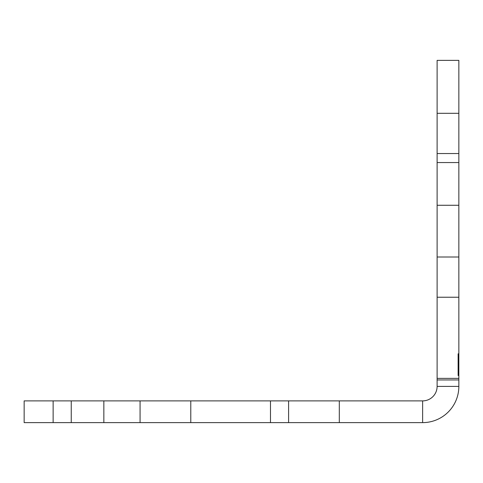 <?xml version="1.0" encoding="UTF-8"?>
<svg xmlns="http://www.w3.org/2000/svg" width="483" height="483" viewBox="0 0 483 483"><rect width="100%" height="100%" fill="white"/><g stroke="black" fill="none" stroke-linecap="round" stroke-linejoin="round"><path stroke-width="0.72" d="M53.13 400.89L103.845 400.89L53.13 400.89L103.845 400.89L53.13 400.89L53.13 422.625L103.845 422.625L53.13 422.625L103.845 422.625L53.13 422.625L53.13 400.89M140.07 400.89L190.785 400.89L140.07 400.89L190.785 400.89L140.07 400.89L140.07 422.625L190.785 422.625L140.07 422.625L190.785 422.625L140.07 422.625L140.07 400.89M288.593 400.89L339.308 400.89L288.593 400.89L339.308 400.89L288.593 400.89L288.593 422.625L339.308 422.625L288.593 422.625L339.308 422.625L288.593 422.625L288.593 400.89M71.243 400.89L270.48 400.89L270.48 422.625L353.798 422.625L71.243 422.625L422.625 422.625L71.243 422.625L270.48 422.625L270.48 400.89L353.798 400.89L71.243 400.89L422.625 400.89L24.15 400.89L71.243 400.89L24.15 400.89L71.243 400.89L71.243 422.625L71.243 400.89M103.845 400.89L103.845 422.625L103.845 400.89M339.308 400.89L339.308 422.625L339.308 400.89M190.785 400.89L190.785 422.625L190.785 400.89M422.625 422.625L422.625 400.89L422.625 422.625A36.225 36.225 0 0 0 458.85 386.4L458.85 379.946L458.85 386.4L437.115 386.4L437.115 379.946L437.115 386.4A14.49 14.49 0 0 1 422.625 400.89A14.49 14.49 0 0 0 437.115 386.4L458.85 386.4A36.225 36.225 0 0 1 422.625 422.625M458.85 205.275L458.85 229.999L458.85 180.551L458.85 205.275L437.115 205.275L437.115 229.999L437.115 180.551L437.115 205.275L458.85 205.275M458.85 378.382L458.85 162.56L437.115 162.56L437.115 60.375L437.115 378.382L437.115 162.56L458.85 162.56L458.85 60.375L437.115 60.375L458.85 60.375L458.85 378.382L437.115 378.382L437.115 379.946L437.115 378.382L458.85 378.382L458.85 379.946L437.115 379.946L458.85 379.946L458.85 378.382M458.85 375.533L458.85 353.798L458.85 375.533L458.85 353.798L458.85 375.533L458.85 353.798L458.85 375.533L458.125 375.533L458.125 353.798L458.125 375.533L458.125 353.798L458.125 375.533L458.125 353.798L458.125 375.533L458.85 375.533L458.125 375.533M458.85 364.436L458.85 375.068L458.85 360.735L458.85 364.436L458.125 364.436L458.85 364.436M458.85 373.22L458.85 365.359L458.85 373.22L458.125 373.22L458.125 372.755L458.125 373.22L458.85 373.22M437.115 113.312L458.85 113.312L458.85 297.238L458.85 113.312L437.115 113.312L437.115 297.238L458.85 297.238L458.85 257.004L458.85 297.238L437.115 297.238L437.115 257.004L458.85 257.004L437.115 257.004L437.115 297.238L437.115 113.312L437.115 153.546L458.85 153.546L437.115 153.546L437.115 257.004L437.115 113.312M24.15 422.625L24.15 400.89L24.15 422.625L24.15 400.89L24.15 422.625L71.243 422.625L24.15 422.625M458.85 357.498L458.125 357.498M458.85 360.735L458.125 360.735M458.85 357.034L458.125 357.034M458.85 353.798L458.125 353.798M458.125 371.832L458.125 369.984L458.125 371.832L458.85 371.832L458.125 371.832M458.125 368.595L458.125 366.748L458.125 368.595L458.85 368.595L458.125 368.595M458.125 365.818L458.125 366.748L458.125 365.359L458.125 365.818L458.85 365.818L458.125 365.818M458.125 357.957L458.125 359.346L458.125 357.957L458.85 357.957L458.125 357.957M458.125 360.27L458.125 361.658L458.125 360.27L458.85 360.27L458.125 360.27M458.125 363.047L458.125 361.658L458.125 363.512L458.125 363.047L458.85 363.047M458.85 356.11L458.125 356.11M458.85 362.582L458.125 362.582L458.85 362.582M458.85 358.887L458.125 358.887L458.85 358.887M458.85 355.645L458.125 355.645L458.85 355.645M458.85 354.262L458.125 354.262L458.85 354.262M458.85 366.748L458.125 366.748L458.85 366.748M458.85 369.06L458.125 369.06L458.85 369.06M458.85 370.443L458.125 370.443L458.85 370.443M458.85 372.296L458.125 372.296L458.85 372.296M458.85 373.685L458.125 373.685L458.85 373.685M458.85 375.068L458.125 375.068L458.85 375.068M458.85 366.283L458.125 366.283L458.85 366.283M458.85 372.755L458.125 372.755L458.85 372.755M458.85 356.575L458.125 356.575L458.85 356.575M458.85 361.658L458.125 361.658L458.85 361.658M458.85 359.811L458.125 359.811L458.85 359.811M458.85 355.186L458.125 355.186L458.85 355.186M458.85 363.971L458.125 363.971L458.85 363.971M458.85 359.346L458.125 359.346L458.85 359.346M458.85 364.894L458.125 364.894L458.85 364.894M458.85 369.984L458.125 369.984L458.85 369.984M458.85 365.359L458.125 365.359L458.85 365.359M458.85 363.512L458.125 363.512L458.85 363.512"/></g></svg>
